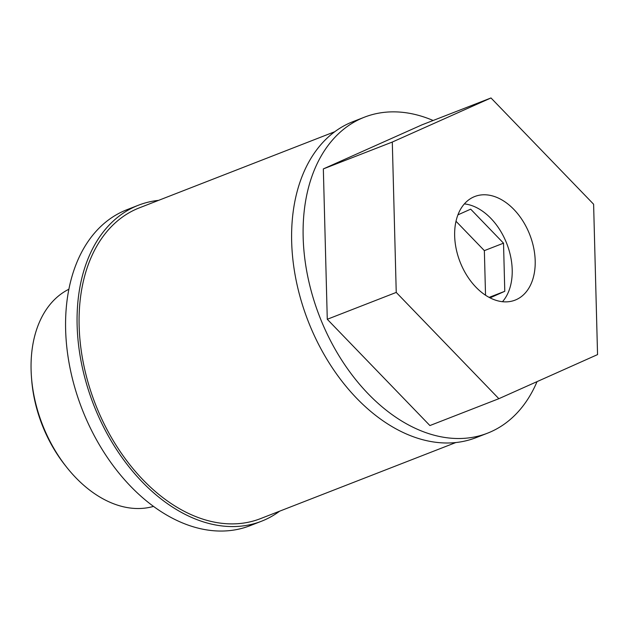 <?xml version="1.0" encoding="UTF-8"?>
<svg xmlns="http://www.w3.org/2000/svg" width="629" height="629" viewBox="0 0 629 629"><rect width="100%" height="100%" fill="white"/><g stroke="black" fill="none" stroke-linecap="round" stroke-linejoin="round"><path stroke-width="0.94" d="M496.289 300.41A55.596 37.418 68.7 0 0 515.104 300.127A55.596 37.418 68.7 0 0 533.651 247.732A55.596 37.418 68.7 0 0 493.561 196.232A55.596 37.418 68.7 0 0 474.746 196.523A55.596 37.418 68.7 0 0 456.198 248.919A55.596 37.418 68.7 0 0 496.289 300.41M502.485 301.708A55.596 37.418 68.7 0 0 508.263 247.747A55.596 37.418 68.7 0 0 470.571 205.188A55.596 37.418 68.7 0 0 464.383 203.898M68.891 289.23A116.75 78.578 68.7 0 0 31.45 376.96L31.631 379.358A111.184 74.835 68.7 0 0 65.078 465.216L66.572 467.111A116.75 78.578 68.7 0 0 118.511 505.457A116.75 78.578 68.7 0 0 153.484 506.392M31.45 376.96A116.75 78.578 68.7 0 0 66.572 467.111M158.571 200.36A169.563 114.132 68.7 0 0 138.388 205.243L126.893 209.724A169.563 114.132 68.7 0 0 70.33 369.522A169.563 114.132 68.7 0 0 192.6 526.591A169.563 114.132 68.7 0 0 249.988 525.71L261.483 521.237A169.563 114.132 68.7 0 0 279.646 511.173M138.388 205.243A169.563 114.132 68.7 0 0 81.825 365.04A169.563 114.132 68.7 0 0 204.095 522.109A169.563 114.132 68.7 0 0 261.483 521.237M334.754 131.728L139.394 207.837A166.779 112.261 68.7 0 0 83.759 365.017A166.779 112.261 68.7 0 0 204.024 519.507A166.779 112.261 68.7 0 0 260.469 518.642L455.836 442.541M433.145 120.493A169.563 114.132 68.7 0 0 421.807 116.318A169.563 114.132 68.7 0 0 364.419 117.191L352.924 121.672A169.563 114.132 68.7 0 0 296.361 281.47A169.563 114.132 68.7 0 0 418.631 438.539A169.563 114.132 68.7 0 0 476.019 437.658L487.514 433.184A169.563 114.132 68.7 0 0 537.048 381.63M364.419 117.191A169.563 114.132 68.7 0 0 307.856 276.988A169.563 114.132 68.7 0 0 430.126 434.057A169.563 114.132 68.7 0 0 487.514 433.184M490.99 97.959L422.028 124.817L323.337 168.91L327.277 319.28L429.906 425.558L498.86 398.692L597.55 354.599L593.611 204.228L490.99 97.959L392.299 142.052L396.239 292.422L498.86 398.692M327.277 319.28L396.239 292.422M323.337 168.91L392.299 142.052M490.054 297.863L504.78 291.29L503.522 243.171L470.681 209.158L457.928 214.859M485.533 295.229L484.361 250.633L503.522 243.171M489.126 297.383L504.78 291.29M484.361 250.633L456.009 221.266"/></g></svg>
